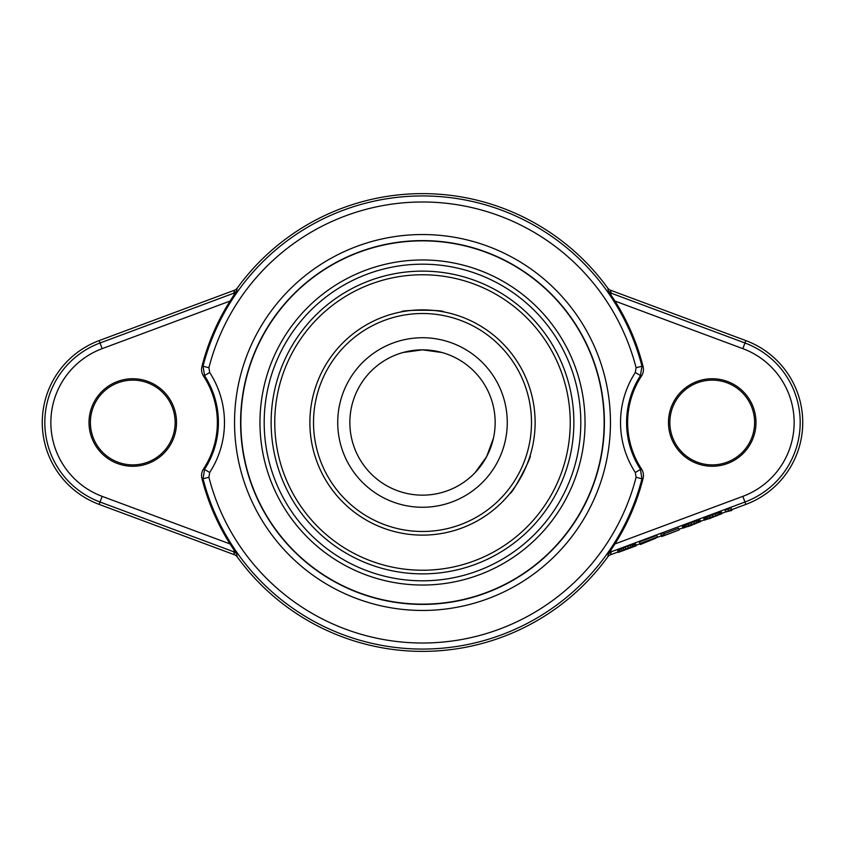 <?xml version="1.0" encoding="UTF-8"?>
<svg xmlns="http://www.w3.org/2000/svg" width="845" height="845" viewBox="0 0 845 845"><rect width="100%" height="100%" fill="white"/><g stroke="black" fill="none" stroke-linecap="round" stroke-linejoin="round"><path stroke-width="1.27" d="M313.516 422.5A108.984 108.984 0 0 1 476.992 328.113A108.984 108.984 0 0 1 476.992 516.886A108.984 108.984 0 0 1 313.516 422.5M507.264 422.5A84.764 84.764 0 0 0 380.113 349.091A84.764 84.764 0 0 0 380.113 495.909A84.764 84.764 0 0 0 507.264 422.5M309.883 422.5A112.617 112.617 0 0 1 478.809 324.966A112.617 112.617 0 0 1 478.809 520.034A112.617 112.617 0 0 1 309.883 422.5M443.688 311.889C444.998 309.703 400.002 309.703 401.312 311.889M510.211 493.142C511.531 495.318 532.656 455.592 530.111 455.719C532.656 455.592 511.531 495.318 510.211 493.142M495.159 422.5A72.659 72.659 0 0 0 386.176 359.579A72.659 72.659 0 0 0 386.176 485.421A72.659 72.659 0 0 0 495.159 422.5M442.072 352.523L422.5 349.841L402.928 352.523L422.5 349.841L442.072 352.523M493.469 438.069L486.657 456.606L475.091 472.63L486.657 456.606M422.5 580.811A158.311 158.311 0 0 0 559.601 343.345A158.311 158.311 0 0 0 285.399 343.345A158.311 158.311 0 0 0 422.5 580.811M422.5 271.129A151.371 151.371 0 0 0 271.129 422.5A151.371 151.371 0 0 0 422.5 573.871A151.371 151.371 0 0 0 573.871 422.5A151.371 151.371 0 0 0 422.5 271.129M274.762 422.5A147.738 147.738 0 0 0 496.374 550.444A147.738 147.738 0 0 0 496.374 294.556A147.738 147.738 0 0 0 274.762 422.5M422.5 604.143A181.643 181.643 0 0 0 579.807 331.673A181.643 181.643 0 0 0 265.193 331.673A181.643 181.643 0 0 0 422.5 604.143M422.5 259.964A162.536 162.536 0 0 0 259.964 422.5A162.536 162.536 0 0 0 422.5 585.036A162.536 162.536 0 0 0 585.036 422.5A162.536 162.536 0 0 0 422.5 259.964M643.066 366.498A12.105 12.105 -74.6 0 1 641.461 376.109A84.764 84.764 0 0 0 641.461 468.89A12.105 12.105 0 0 1 643.066 478.502L641.957 478.777L640.383 469.176A85.831 85.831 0 0 1 640.383 375.824L641.957 366.223L643.066 366.498A227.569 227.569 0 0 0 614.949 301.052L608.347 291.007A93459.693 3196.455 -159.2 0 0 607.777 288.124A6.063 6.063 -144.4 0 0 610.576 290.247L745.829 340.588L744.941 342.975L611.188 293.194L608.347 291.007M234.297 294.504L236.653 291.007L233.811 293.194L234.297 294.504L230.051 301.052A227.569 227.569 0 0 0 201.934 366.498L203.043 366.223L204.617 375.824A85.831 85.831 0 0 1 204.617 469.176L203.043 478.777L201.934 478.502A227.569 227.569 0 0 0 230.051 543.948L236.653 553.993L237.223 556.876A6.063 6.063 34.6 0 0 234.424 554.753L99.171 504.412A87.405 87.405 0 0 1 99.171 340.588L100.059 342.975A84.859 84.859 0 0 0 100.059 502.025L233.811 551.806A6.073 6.063 -11.2 0 1 236.653 553.993M236.653 291.007L237.223 288.124A228.879 228.879 0 0 1 607.777 288.124M201.934 478.502A12.105 12.105 99.5 0 1 203.539 468.89A84.764 84.764 0 0 0 203.539 376.109A12.105 12.105 0 0 1 201.934 366.498M132.771 466.26A43.76 43.76 0 0 0 170.669 400.625A43.76 43.76 0 0 0 94.872 400.625A43.76 43.76 0 0 0 132.771 466.26M132.771 464.887A42.387 42.387 0 0 0 169.475 401.312A42.387 42.387 0 0 0 96.066 401.312A42.387 42.387 0 0 0 132.771 464.887M731.601 509.704L745.829 504.412A87.405 87.405 0 0 0 745.829 340.588M745.829 504.412L744.941 502.025L611.188 551.806L610.703 550.496L608.347 553.993L611.188 551.806A92838.946 3240.036 -20.4 0 1 610.576 554.753L618.107 551.943M636.127 545.236L640.024 543.789M655.614 537.99L661.455 535.814M678.989 529.287L682.887 527.84M700.431 521.312L704.318 519.865M721.862 513.337L725.76 511.88M726.721 511.521L728.675 510.792M610.576 554.753A6.063 6.063 -31.9 0 0 607.777 556.876A228.879 228.879 0 0 1 237.223 556.876M230.051 301.052L102.16 348.647L100.059 342.975L233.811 293.194A92841.988 3240.142 159.6 0 1 234.424 290.247L99.171 340.588M234.424 290.247A6.063 6.063 144.7 0 0 237.223 288.124M712.229 464.887A42.387 42.387 0 0 0 748.934 401.312A42.387 42.387 0 0 0 675.525 401.312A42.387 42.387 0 0 0 712.229 464.887M712.229 466.26A43.76 43.76 0 0 0 750.128 400.625A43.76 43.76 0 0 0 674.331 400.625A43.76 43.76 0 0 0 712.229 466.26M610.703 550.496L614.949 543.948A227.569 227.569 0 0 0 643.066 478.502M610.703 294.504L611.188 293.194A92714.847 3235.706 -159.6 0 0 610.576 290.247M634.183 544.476L635.683 544.043L636.317 545.743L618.276 552.408L633.38 546.81M618.276 552.408L617.684 550.813L619.142 550.275M633.359 546.747L619.586 551.458L618.962 549.778L625.205 547.18L634.067 544.159L634.658 545.743L622.501 550.348L636.274 545.638M639.929 543.515L639.338 541.93L656.871 535.403L657.505 537.124L642.897 542.553L655.709 538.254L640.299 544.529L639.929 543.515L657.463 536.987M661.36 535.54L660.769 533.945L663.684 532.868L664.603 535.339L679.222 529.899L661.73 536.554L661.36 535.54L664.276 534.452M664.012 533.744L678.63 528.305L679.222 529.899M682.94 527.977L682.348 526.382L690.967 522.706L699.882 519.855L700.547 521.64L683.013 528.167L688.643 525.41L700.473 521.449M704.371 519.992L703.779 518.407L712.398 514.732L721.313 511.88L721.979 513.665L704.445 520.193L710.075 517.436L721.905 513.475M725.707 511.764L725.116 510.169L727.989 508.933L730.904 507.845L731.876 510.443L725.77 511.933L731.495 509.44M634.679 544.317L635.271 545.912M619.554 551.362L634.658 545.743M619.417 549.514L620.008 551.098M621.339 548.701L621.931 550.285M623.272 547.93L623.863 549.525M625.205 547.18L625.796 548.775M627.645 546.282L628.236 547.866M630.085 545.395L630.676 546.979M632.06 544.729L632.651 546.324M633.549 544.275L634.141 545.859M685.823 526.773L689.446 526.086L698.054 522.379L689.171 525.337L685.971 527.185M709.156 517.943L706.874 519.263L709.409 518.619L719.486 514.394L709.156 517.943L709.409 518.619M687.724 525.928L687.967 526.593M689.171 525.337L689.446 526.086M691.601 524.407L691.897 525.199M694.041 523.52L694.326 524.28M695.519 523.023L695.762 523.689M685.644 524.787L686.235 526.382M688.052 523.815L688.643 525.41M690.967 522.706L691.559 524.301M693.893 521.64L694.484 523.235M696.354 520.805L696.945 522.39M697.843 520.319L698.435 521.914M698.847 520.045L699.438 521.64M699.354 519.928L699.945 521.523M682.792 526.097L683.394 527.681M683.256 525.843L683.848 527.438M684.207 525.4L684.799 526.984M705.638 517.425L706.23 519.01M707.075 516.813L707.666 518.407M709.483 515.841L710.075 517.436M712.398 514.732L712.99 516.327M715.324 513.665L715.916 515.26M717.785 512.83L718.377 514.415M719.275 512.345L719.866 513.94M720.278 512.07L720.869 513.665M720.796 511.954L721.387 513.549M704.234 518.122L704.825 519.707M704.688 517.869L705.279 519.464M710.603 517.362L710.877 518.112M713.032 516.432L713.328 517.224M715.472 515.545L715.757 516.295M716.951 515.049L717.194 515.714M727.989 508.933L728.58 510.528M608.347 553.993L607.777 556.876M234.424 554.753A92713.918 3235.674 20.4 0 1 233.811 551.806L234.297 550.496M422.5 604.407A181.907 181.907 0 0 0 580.029 331.546A181.907 181.907 0 0 0 264.971 331.546A181.907 181.907 0 0 0 422.5 604.407M422.5 610.46A187.96 187.96 0 0 0 610.46 422.5A187.96 187.96 0 0 0 422.5 234.54A187.96 187.96 0 0 0 234.54 422.5A187.96 187.96 0 0 0 422.5 610.46M636.095 367.733A220.503 220.503 0 0 0 208.905 367.733L209.697 372.529A91.883 91.883 0 0 1 209.697 472.471L208.905 477.267A220.503 220.503 0 0 0 636.095 477.267L635.303 472.471A91.883 91.883 0 0 1 635.303 372.529L636.095 367.733L641.957 366.223A226.555 226.555 0 0 0 203.043 366.223L208.905 367.733M209.697 372.529L203.539 376.109M209.697 472.471L203.539 468.89M208.905 477.267L203.043 478.777A226.555 226.555 0 0 0 641.957 478.777L636.095 477.267M635.303 472.471L641.461 468.89M635.303 372.529L641.461 376.109M102.16 348.647A78.807 78.807 0 0 0 102.16 496.353L230.051 543.948M614.949 543.948L742.839 496.353A78.807 78.807 0 0 0 742.839 348.647L614.949 301.052M742.839 348.647L744.941 342.975A84.859 84.859 0 0 1 744.941 502.025L742.839 496.353M102.16 496.353L99.171 504.412"/></g></svg>
